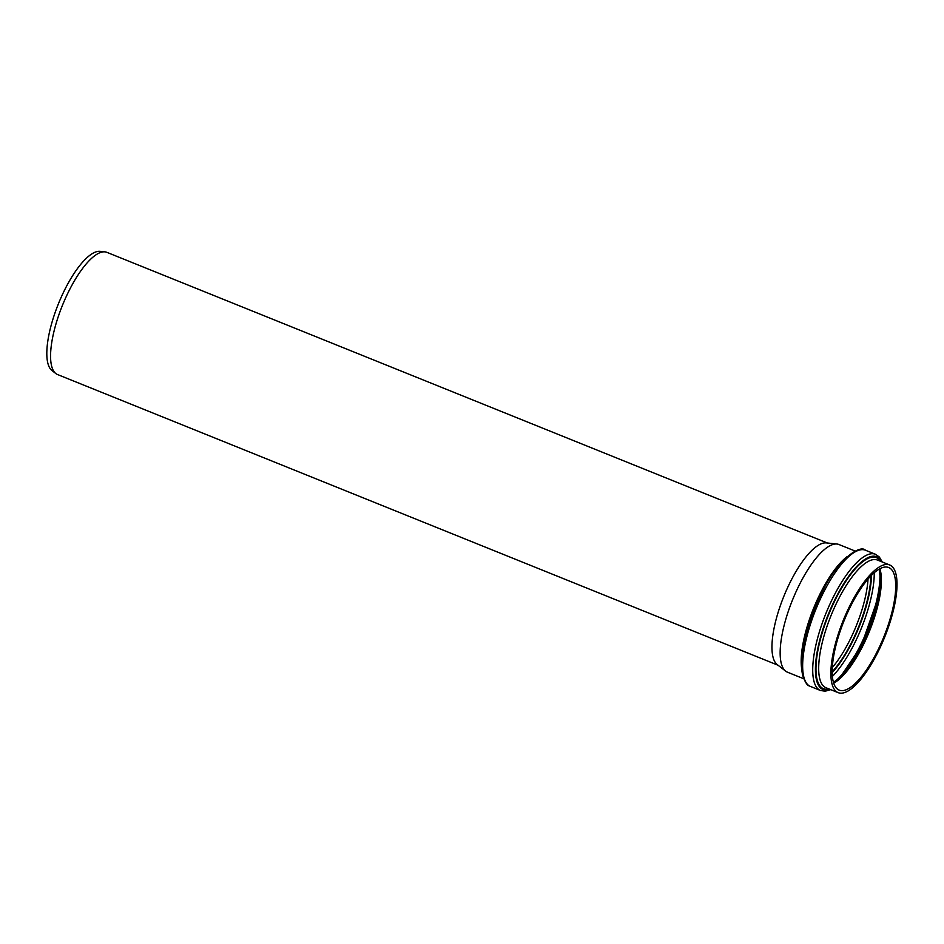 <?xml version="1.0" encoding="UTF-8"?>
<svg xmlns="http://www.w3.org/2000/svg" width="944" height="944" viewBox="0 0 944 944"><rect width="100%" height="100%" fill="white"/><g stroke="black" fill="none" stroke-linecap="round" stroke-linejoin="round"><path stroke-width="1.42" d="M803.71 678.748L787.461 672.187A68.829 22.337 -68 0 1 786.564 671.75A68.829 22.337 -68 0 1 785.668 671.149A68.829 22.337 -68 0 1 792.5 600.006A68.829 22.337 -68 0 1 836.962 544.027A68.829 22.337 -68 0 1 838.968 544.523L855.217 551.084M837.293 692.223A68.829 22.337 -68 0 1 843.806 619.04A68.829 22.337 -68 0 1 889.696 564.984A68.829 22.337 -68 0 1 884.658 637.176A68.829 22.337 -68 0 1 838.189 692.66A68.829 22.337 -68 0 1 837.293 692.223M838.343 689.722A66.115 21.452 -68 0 1 844.609 619.429A66.115 21.452 -68 0 1 888.682 567.509A66.115 21.452 -68 0 1 883.844 636.846A66.115 21.452 -68 0 1 839.204 690.135A66.115 21.452 -68 0 1 838.343 689.722M785.668 671.149L777.231 664.6A65.891 21.382 -68 0 1 783.78 596.478A65.891 21.382 -68 0 1 826.33 542.894L836.962 544.027M778.033 665.225L57.572 374.556A65.891 21.382 -68 0 1 56.711 374.143A65.891 21.382 -68 0 1 55.849 373.564A65.891 21.382 -68 0 1 62.398 305.455A65.891 21.382 -68 0 1 104.949 251.859A65.891 21.382 -68 0 1 106.884 252.343L827.345 543.001M55.849 373.564L51.991 370.567A64.558 20.945 -68 0 1 58.398 303.838A64.558 20.945 -68 0 1 100.088 251.34L104.949 251.859M847.24 556.547A68.829 22.337 112 0 0 813.516 608.479A68.829 22.337 112 0 0 801.763 669.272M838.189 692.66L825.988 687.739A68.829 22.337 -68 0 1 825.091 687.303A68.829 22.337 -68 0 1 831.617 614.119A68.829 22.337 -68 0 1 877.495 560.063L889.696 564.984M880.492 561.279A70.67 22.927 112 0 0 832.455 605.753A70.67 22.927 112 0 0 822.566 688.259A70.67 22.927 112 0 0 828.985 688.943M830.036 689.368A71.626 23.246 -68 0 1 822.094 689.096A71.626 23.246 -68 0 1 832.891 603.806A71.626 23.246 -68 0 1 881.543 561.692M879.891 572.418A71.036 23.045 -68 0 1 836.278 680.506M832.407 676.4A71.036 23.045 112 0 0 874.25 572.678M879.548 568.902A67.956 22.054 -68 0 1 868.268 630.568A67.956 22.054 -68 0 1 833.599 682.795M871.501 575.25A69.124 22.432 -68 0 1 832.207 672.635M832.195 671.762A68.027 22.078 112 0 0 870.875 575.875M868.032 579.002A66.115 21.452 -68 0 1 832.313 667.526M833.705 683.149A66.115 21.452 112 0 0 869.53 631.076A66.115 21.452 112 0 0 879.879 568.725M809.492 685.993A73.467 23.836 -68 0 1 816.454 607.901A73.467 23.836 -68 0 1 865.424 550.21C860.515 544.476 837.965 558.518 822.366 591.64C813.976 608.278 807.946 625.022 804.276 641.873C801.291 656.056 800.795 667.361 802.778 675.774C805.185 682.335 807.344 685.698 809.268 685.887L810.459 686.453A73.467 23.836 -68 0 1 809.492 685.993M882.239 561.975L879.336 557.019L875.489 554.27A73.467 23.836 112 0 0 826.519 611.96A73.467 23.836 112 0 0 819.557 690.052A73.467 23.836 112 0 0 820.525 690.512L810.459 686.453M833.493 682.477L840.667 676.541L861.022 646.416L878.286 597.34L880.292 578.566L879.253 569.067M875.489 554.27L865.424 550.21M820.525 690.512L825.221 691.197L830.732 689.639"/></g></svg>
